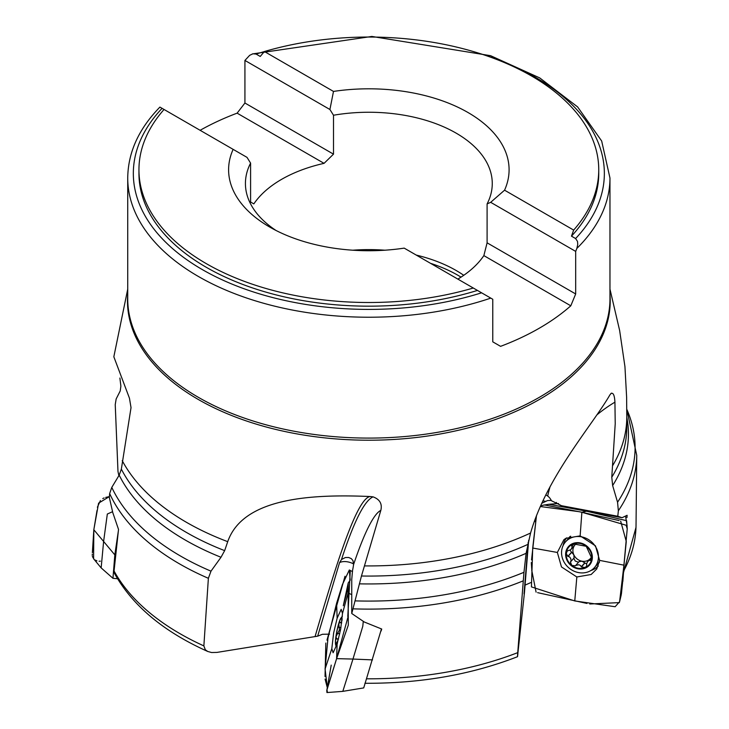 <?xml version="1.0" encoding="UTF-8"?>
<svg xmlns="http://www.w3.org/2000/svg" width="729" height="729" viewBox="0 0 729 729"><rect width="100%" height="100%" fill="white"/><g stroke="black" fill="none" stroke-linecap="round" stroke-linejoin="round"><path stroke-width="1.09" d="M626.949 517.599L627.122 515.294L622.056 517.708L617.791 516.26L618.356 510.756L617.554 502.235L612.642 485.56L611.777 477.213L615.221 423.786L614.93 402.162A179.434 160.143 -138.3 0 0 596.86 414.91M626.767 409.188L636.745 455.343L636.034 525.454A267.188 154.256 180 0 1 635.989 527.422A267.188 154.256 180 0 1 623.514 571.217M528.662 540.262L524.479 592.358L517.508 656.701C471.216 674.689 420.36 683.547 364.919 683.283M530.739 582.626L525.062 585.123M329.572 634.139L322.418 634.285L317.662 636.171L216.932 652.409L211.538 652.519L207.701 651.453L205.305 649.739L203.865 645.894A267.188 154.256 180 0 1 114.052 570.98L118.526 529.436L112.804 512.687L109.341 497.488L109.651 493.56L111.783 487.391L119.192 475.144L121.351 469.093L131.029 407.648L129.452 398.207L113.833 356.773L127.73 289.121M111.783 487.391A266.24 153.71 0 0 0 210.991 571.162L220.996 557.266L224.66 550.632L227.721 541.665C242.866 498.135 309.861 493.897 370.168 496.531L373.066 496.859C379.809 499.356 382.397 503.876 380.82 510.409A179.434 24.877 -78.6 0 0 353.565 564.629L352.964 560.592L351.332 558.651L348.635 557.475L345.391 557.521L341.5 559.508C353.929 521.472 364.445 500.586 373.066 496.859M381.121 631.013L381.714 629.036L364.272 622.001L351.752 613.508L361.456 576.01L380.82 510.409M355.324 600.887A266.24 153.71 0 0 0 523.969 572.301L526.101 553.32L530.575 533.017C546.96 476.265 592.75 424.725 609.927 394.845L611.394 393.131M610.847 393.578C613.18 392.266 614.538 395.127 614.93 402.162M517.891 653.621C517.426 658.032 517.38 657.704 517.745 652.637A267.188 154.256 180 0 1 366.942 678.808M517.745 652.637L523.285 580.831A267.898 154.676 180 0 1 353.182 608.852M523.969 572.301L523.285 580.831M203.865 645.894L208.376 578.297A267.898 154.676 180 0 1 109.651 493.56M114.562 573.55L114.052 570.98M210.991 571.162L208.376 578.297M118.863 475.682L117.98 471.453L115.237 404.604L116.157 398.954L120.221 390.954L120.886 386.142L119.893 378.041M264.354 51.586A235.513 135.968 0 0 0 256.098 54.064L252.945 53.782L249.683 55.313L244.926 60.434L244.926 103.017L237.116 113.159A241.117 139.203 180 0 0 200.129 130.3M252.362 53.946L371.863 36.45L490.581 55.686L539.733 77.921L577.623 106.926L601.671 141.007L609.963 178.013A241.117 139.203 180 0 1 576.858 248.416L577.76 244.388L577.505 241.417L575.609 238.538A235.513 135.968 0 0 0 477.677 52.862M127.73 178.013C128.012 152.452 138.738 128.805 159.915 107.09L162.084 108.339A235.513 135.968 0 0 0 202.316 269.584A235.513 135.968 0 0 0 481.596 292.812L490.781 298.115A241.117 139.203 180 0 1 248.981 298.799A241.117 139.203 180 0 1 127.73 178.013L127.73 298.89A241.117 139.203 180 0 0 294.334 431.276A241.117 139.203 180 0 0 563.9 380.72A241.117 139.203 180 0 0 609.963 298.89L609.963 178.013M576.858 248.416L575.682 251.396L575.682 293.969L570.798 305.806A241.117 139.203 180 0 1 563.9 311.584A241.117 139.203 180 0 1 500.577 346.348L492.768 341.837L492.768 299.264L490.781 298.115M481.596 292.812L473.294 288.019A229.899 132.733 180 0 1 138.947 169.775A229.899 132.733 180 0 1 164.043 109.468L162.084 108.339M477.459 290.424A229.899 132.733 180 0 1 138.947 173.438L138.947 169.775M256.098 54.064L260.235 56.452L264.399 51.531A229.899 132.733 180 0 1 598.746 169.775L598.746 173.438A229.899 132.733 180 0 1 571.472 236.15L575.609 238.538M598.746 169.775A229.899 132.733 180 0 1 573.65 230.082L571.472 236.15M473.294 288.019L404.203 248.124A140.241 80.965 180 0 1 269.675 227.029A140.241 80.965 180 0 1 233.134 149.363L164.043 109.468M264.399 51.531L333.49 91.426A140.241 80.965 180 0 1 504.559 190.187L573.65 230.082M276.009 230.464A123.42 71.26 180 0 1 245.427 183.508A123.42 71.26 180 0 1 250.594 163.105L247.013 157.373L233.134 149.363M333.49 91.426L329.918 109.505L333.499 115.237A123.42 71.26 180 0 1 492.266 183.508A123.42 71.26 180 0 1 487.1 203.92L487.1 242.83L483.856 255.606A123.42 71.26 0 0 1 457.867 279.107M487.1 203.92L490.681 202.325L504.559 190.187M244.926 103.017L333.499 154.156L324.059 163.351A123.42 71.26 0 0 0 269.001 187.863A123.42 71.26 0 0 0 253.838 203.892L250.594 202.024L250.594 163.105M352.8 250.211A123.42 71.26 180 0 1 384.894 250.211M416.223 255.068A123.42 71.26 180 0 1 463.753 275.307M333.499 154.156L333.499 115.237M490.681 202.325L575.682 251.396M487.1 242.83L575.682 293.969M570.798 305.806L483.856 255.606M244.926 60.434L329.918 109.505M324.059 163.351L237.116 113.159M351.752 613.508L351.752 579.373L352.544 570.442A10.698 1.485 -78.6 0 0 353.565 564.629M317.662 636.171L339.559 562.633L341.5 559.508M325.079 679.091L327.303 687.647L325.079 668.967L331.804 648.673L333.126 652.765L337.144 643.889A14.015 1.941 101.4 0 1 335.595 644.472A14.015 1.941 101.4 0 1 335.431 642.504A14.015 1.941 101.4 0 1 337.354 628.845A14.015 1.941 101.4 0 1 340.926 618.092A14.015 1.941 101.4 0 1 342.129 619.185M337.436 642.896A13.414 1.859 101.4 0 1 336.661 644.236A13.414 1.859 101.4 0 1 336.005 644.472A13.414 1.859 101.4 0 1 336.005 636.727A13.414 1.859 101.4 0 1 338.803 623.641A13.414 1.859 101.4 0 1 341.591 618.31A13.414 1.859 101.4 0 1 341.819 618.721A13.414 1.859 101.4 0 1 342.01 620.224M341.91 621.081L341.91 618.994M341.701 622.666L341.026 622.931L339.787 621.983M340.27 622.293L338.803 623.641L339.422 629.974L337.627 633.355L339.723 633.774M337.454 643.288L336.005 644.472L338.083 639.898L337.573 638.896L336.26 639.041M336.707 638.996L336.005 636.727L337.627 633.355M338.766 627.25L340.917 627.678M337.454 633.401L339.705 633.847M336.707 642.641L337.472 642.796M545.775 494.873L547.689 496.021A10.698 9.55 -138.3 0 1 551.388 500.714L561.549 505.707L617.791 516.26M561.549 505.707L572.666 508.441L622.056 517.708M554.815 503.83L556.482 502.445M535.642 522.201L534.721 520.296M541.729 503.311L547.552 500.55L551.261 500.413M577.96 568.802A14.015 12.511 41.7 0 1 567.973 547.197A14.015 12.511 41.7 0 1 591.064 551.534A14.015 12.511 41.7 0 1 577.96 568.802M566.242 553.448A13.414 11.974 41.7 0 1 573.486 543.907A13.414 11.974 41.7 0 1 586.244 546.294A13.414 11.974 41.7 0 1 591.757 558.241A13.414 11.974 41.7 0 1 584.521 567.782A13.414 11.974 41.7 0 1 571.755 565.385A13.414 11.974 41.7 0 1 566.242 553.448L567.845 556.391L569.486 556.856L570.689 558.396L571.089 560.665L570.433 562.004L571.755 565.385L575.354 565.859L579.036 561.649L581.933 561.193A10.279 9.176 41.7 0 1 573.851 554.851A10.279 9.176 41.7 0 1 574.616 545.347L570.661 549.721L567.29 550.969L566.242 553.448M599.457 561.795A19.346 17.268 41.7 0 1 598.327 563.235L594.454 567.581A19.346 17.268 41.7 0 1 578.571 572.593A19.346 17.268 41.7 0 1 563.089 560.054A19.346 17.268 41.7 0 1 565.558 541.847A19.346 17.268 41.7 0 1 591.492 541.82A19.346 17.268 41.7 0 1 594.454 567.581M565.558 541.847L569.431 537.501A19.346 17.268 41.7 0 1 570.716 536.216M571.199 549.201L572.174 547.042L571.6 545.237L573.486 543.907L586.244 546.294L591.757 558.241L590.955 560.464L589.223 560.373L587.629 561.576L586.672 563.599L586.681 566.032L585.205 567.481L581.35 566.98L580.539 565.522L578.78 564.738L575.618 565.476M569.941 550.231L573.851 554.851L574.069 557.931L570.661 561.758M567.845 556.391L571.326 552.482M575.436 543.57L574.616 545.347A10.279 9.176 -138.3 0 1 576.302 543.688M591.666 556.582A10.279 9.176 41.7 0 1 590.891 557.895M589.807 559.107A10.279 9.176 41.7 0 1 581.933 561.193L586.608 563.927M573.796 558.241L575.208 561.029L578.48 562.269M581.35 566.98L584.831 563.08M587.875 561.275L591.748 557.084M590.135 560.574L591.684 558.842M571.709 546.121L573.778 543.807M118.335 531.077L114.817 554.878L112.959 578.307L117.524 578.735M112.558 511.694L107.327 514.036L103.646 541.155L101.149 567.9L112.968 578.307M114.817 554.878L93.831 529.755L93.594 558.779L101.149 567.9M105.669 497.415L109.414 496.586L98.579 503.165L93.822 529.755L92.373 552.7M381.449 628.936L363.725 687.912L342.812 691.356L352.973 659.062L336.607 658.642L326.82 690.39L326.938 692.55L342.867 691.365M342.484 613.444L341.163 609.344L337.144 618.228L336.607 603.257L342.393 584.585L349.319 569.978L350.202 580.193L348.225 582.936L348.125 592.932L351.752 594.673L348.125 592.932L342.484 613.444L340.662 629.127L337.144 643.889L336.598 658.642L327.212 688.787M363.288 621.354L362.787 626.284L352.973 659.062L372.528 659.891M348.125 592.932L348.307 625.145L336.598 658.642L347.806 617.645M325.079 668.967L327.986 637.948L336.607 603.257M337.144 618.228L333.636 632.991L331.804 648.673M625.564 516.123L627.14 526.046M624.234 562.269L622.858 581.387M623.022 573.741L621.19 595.101L619.586 601.753L615.13 606.728L574.762 600.951L576.839 576.967L591.155 574.498L596.732 568.994L599.63 560.382L623.933 565.166L619.586 601.753M619.112 520.57L579.145 511.694L540.28 506.518L542.54 505.325L548.846 504.277L586.572 511.202L581.879 512.259L586.563 511.211L626.621 520.697L627.232 528.789L623.933 565.166L619.686 601.179M544.262 504.915L581.879 512.259L626.156 525.254L627.232 528.789M599.63 560.382L595.493 545.875L580.138 535.87L581.879 512.259M580.138 535.87L565.813 538.339L563.881 539.733L557.348 552.454L532.708 548.044L536.48 515.658M574.762 600.951L531.432 586.891L532.708 548.044M557.348 552.454L561.485 566.952L576.839 576.967M92.31 554.149L92.255 555.389M92.364 556.509L93.995 559.189M95.107 560.045L96.884 560.856M99.108 561.23L100.383 561.166M104.092 497.916L102.762 498.6M100.429 500.541L97.385 507.229M97.012 510.528L93.822 529.755M326.893 690.008L326.738 690.946M327.239 691.839L327.303 690.855M325.025 676.548L325.836 643.06M326.984 640.126L344.999 576.256M350.248 571.582L347.788 616.579M619.386 602.61L589.725 603.995M586.945 603.439L537.61 592.659M536.079 592.13L531.723 570.133M531.778 569.467L531.295 562.569M531.541 559.872L536.48 515.649M620.652 521.035L626.275 541.51L623.933 565.166M636.745 455.343A267.898 154.676 180 0 1 618.356 510.756M611.777 477.213A257.938 148.916 0 0 0 626.785 427.158L626.785 417.006A257.938 148.916 180 0 1 612.788 465.394M617.554 502.235A266.24 153.71 0 0 0 626.767 409.242M626.785 417.152A259.597 149.873 180 0 1 612.642 485.56M609.963 294.343A241.381 139.357 180 0 1 564.118 382.78A241.381 139.357 180 0 1 288.903 432.352A241.381 139.357 180 0 1 127.73 294.343M227.721 541.665A257.938 148.916 180 0 1 122.235 460.655M530.575 533.017A257.938 148.916 180 0 1 364.527 565.904M361.456 576.01A257.938 148.916 0 0 0 527.696 544.481M526.101 553.32A259.597 149.873 180 0 1 359.361 583.847M121.351 469.093A257.938 148.916 0 0 0 224.66 550.632M220.996 557.266A259.597 149.873 180 0 1 119.192 475.144M461.029 277.129A126.163 72.845 0 0 0 430.511 263.315M370.168 496.531C356.381 498.162 334.602 569.796 315.11 636.417M353.629 563.973A11.217 6.288 16.9 0 0 339.559 562.633M338.903 627.387L340.899 627.787M336.88 642.449L337.527 642.577M550.094 486.589A179.434 160.143 -138.3 0 0 547.689 496.021M528.188 542.285L524.042 593.862M545.383 501.306A11.217 4.192 4.6 0 0 544.426 501.105A11.217 4.192 4.6 0 0 542.859 500.859M568.101 556.364L571.536 552.509M571.864 546.276L574.151 543.706M581.314 566.734L584.758 562.87M589.961 560.473L591.738 558.478M598.272 566.041A21.187 18.908 41.7 0 1 590.955 570.497M563.07 545.656A21.187 18.908 41.7 0 1 566.688 537.829M599.366 562.36A19.583 17.478 41.7 0 1 596.659 565.103M567.763 539.369A19.583 17.478 41.7 0 1 570.169 536.38M623.359 573.112L635.989 527.422M626.785 417.006L626.621 397.196L624.944 366.641L619.641 330.51L609.963 289.121M207.92 651.553C163.761 631.77 132.678 605.835 114.672 573.75M335.595 644.472A31.402 31.402 0 0 0 336.233 646.687M342.375 616.297A31.402 31.402 0 0 0 340.926 618.092M341.646 623.058L341.026 622.931M337.409 638.841L338.484 639.051M570.643 561.786L574.069 557.931M326.811 690.399L331.221 665.112M349.428 570.023L352.517 571.636M348.161 587.665L343.286 605.744L348.225 582.936M621.4 594.062L622.703 581.378M548.846 504.277L558.505 503.539"/></g></svg>
